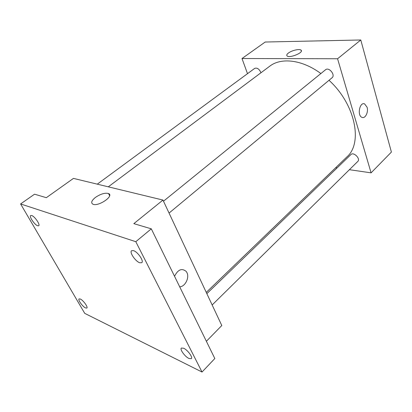 <?xml version="1.0" encoding="UTF-8"?>
<svg xmlns="http://www.w3.org/2000/svg" width="412" height="412" viewBox="0 0 412 412"><rect width="100%" height="100%" fill="white"/><g stroke="black" fill="none" stroke-linecap="round" stroke-linejoin="round"><path stroke-width="0.62" d="M247.504 73.676L241.999 58.525L265.199 42.024L360.783 39.974L391.4 152.069L371.083 172.844L349.402 169.698M337.073 167.911L335.687 167.71M206.257 292.396L346.863 156.946C363.049 143.216 355.386 104.241 329.013 80.299M320.886 73.542C302.099 59.616 281.144 57.299 269.762 66.188L108.289 186.827M241.999 58.525L337.572 58.756L371.083 172.844M169.059 213.071L332.057 77.77C335.739 75.061 328.925 66.682 325.547 69.762L163.492 201.2M212.154 304.973L357.791 161.432C360.814 158.795 353.614 151.59 350.916 154.546L206.845 293.653M97.278 184.159L254.688 68.387C257.026 67.547 259.05 68.84 260.765 72.27L260.925 72.79M337.572 58.756L360.783 39.974M288.395 53.05C291.748 50.413 299.57 48.606 301.048 50.151C304.211 52.422 289.595 58.504 287.097 55.95C286.381 55.244 286.809 54.281 288.395 53.05M367.082 107.228C368.652 112.152 365.202 119.006 361.947 117.348C356.921 115.566 359.722 101.589 364.63 103.922L367.082 107.228C368.652 112.152 365.197 119.006 361.942 117.348C356.921 115.566 359.717 101.589 364.625 103.922L367.082 107.228M20.6 203.945L135.805 241.7L202.024 372.026L84.743 313.377L20.6 203.945L34.556 194.186L46.329 197.683L73.46 178.391L162.961 200.067L221.79 325.521L206.376 341.285M202.024 372.026L214.822 358.528L151.297 228.83L135.805 241.7M162.961 200.067L133.828 223.644L151.297 228.83M95.466 197.394C100.683 193.903 105.039 192.615 108.536 193.542C114.562 195.803 98.262 206.973 92.86 204.182C90.728 202.797 91.593 200.531 95.466 197.394M186.924 272.605C189.649 277.698 185.081 286.767 179.699 286.824C185.076 286.767 189.644 277.698 186.924 272.605L186.193 271.42L186.924 272.605M174.549 276.308C177.927 269.541 181.81 267.913 186.193 271.42L186.193 271.42C181.805 267.913 177.927 269.541 174.549 276.308M139.756 262.768C135.476 261.44 129.229 252.252 131.588 250.712L133.519 250.63C137.783 251.861 144.138 261.193 141.769 262.707L139.756 262.768M37.657 225.755C34.613 224.849 28.886 216.449 30.699 215.517L31.683 215.502C34.711 216.341 40.515 224.849 38.692 225.75L37.657 225.755M85.536 307.934C82.601 306.646 77.662 299.766 79.078 298.916L80.355 299.04C83.275 300.276 88.281 307.244 86.855 308.068L85.536 307.934M188.928 358.466C184.973 356.684 179.627 349.381 181.337 348.068L183.675 348.238C187.615 349.948 193.058 357.364 191.343 358.661L188.928 358.466M301.352 51.103L301.048 50.151M109.628 195.685L108.536 193.542"/></g></svg>
